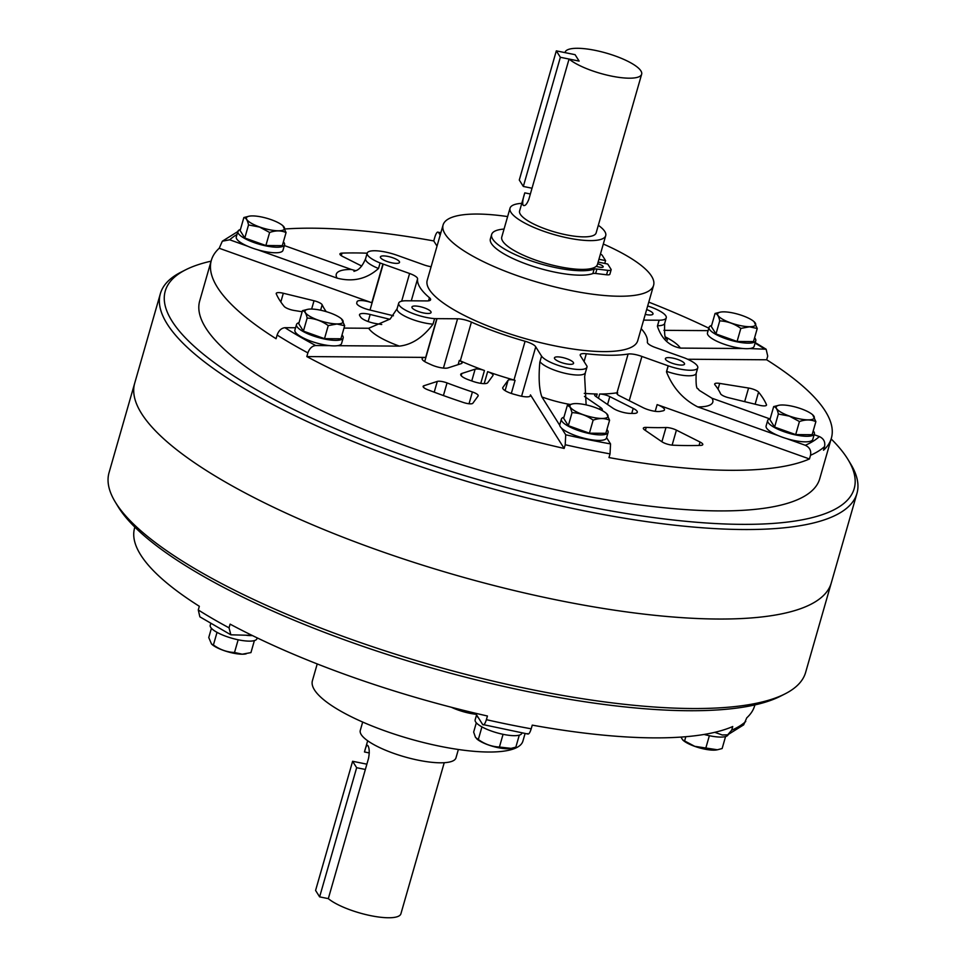 <?xml version="1.0" encoding="UTF-8"?>
<svg xmlns="http://www.w3.org/2000/svg" width="966" height="966" viewBox="0 0 966 966"><rect width="100%" height="100%" fill="white"/><g stroke="black" fill="none" stroke-linecap="round" stroke-linejoin="round"><path stroke-width="1.45" d="M641.653 74.213A39.811 10.554 -164 0 1 610.79 75.952A39.811 10.554 -164 0 1 569.059 59.047L579.129 61.1L575.084 54.676L565.025 52.635A39.811 10.554 -164 0 1 565.098 52.261A39.811 10.554 -164 0 1 600.755 51.621A39.811 10.554 -164 0 1 640.893 70.88A39.811 10.554 -164 0 1 641.653 74.213L596.143 232.903A39.811 10.554 -164 0 1 560.485 233.543A39.811 10.554 -164 0 1 520.348 214.295A39.811 10.554 -164 0 1 519.599 210.95L524.804 192.862C522.92 198.585 522.316 202.655 522.992 205.058L523.741 205.613M598.328 225.295A49.773 13.198 -164 0 1 604.776 231.478A49.773 13.198 -164 0 1 605.718 235.644A49.773 13.198 -164 0 1 561.137 236.453A49.773 13.198 -164 0 1 510.966 212.375A49.773 13.198 -164 0 1 510.024 208.209A49.773 13.198 -164 0 1 521.773 203.343M605.718 235.644L597.459 264.43A49.773 13.198 -164 0 1 552.89 265.239A49.773 13.198 -164 0 1 502.706 241.162A49.773 13.198 -164 0 1 501.777 236.996L510.024 208.209M575.084 54.676L579.129 61.1L560.365 57.284L556.319 50.86L575.084 54.676M569.059 59.047L528.849 199.286C526.724 204.623 524.767 206.555 522.992 205.058M629.228 400.685L641.907 356.454L668.243 365.848A11.942 3.164 16 0 0 668.158 365.824L666.576 371.355A23.909 6.339 16 0 0 696.172 373.407C695.774 384.021 696.389 389.129 698.02 388.706L699.275 390.361L711.942 398.209A47.805 12.667 -164 0 1 697.754 406.903L778.367 435.666M380.592 257.741A9.95 2.644 16 0 0 390.626 262.547A9.95 2.644 16 0 0 399.538 262.39A9.95 2.644 16 0 0 399.356 261.557A9.95 2.644 16 0 0 389.322 256.739A9.95 2.644 16 0 0 380.399 256.908A9.95 2.644 16 0 0 380.592 257.741M412.12 307.84A9.95 2.644 16 0 0 422.154 312.646A9.95 2.644 16 0 0 431.077 312.489A9.95 2.644 16 0 0 430.884 311.656A9.95 2.644 16 0 0 420.85 306.838A9.95 2.644 16 0 0 411.939 307.007A9.95 2.644 16 0 0 412.12 307.84M554.629 358.688A9.95 2.644 16 0 0 564.663 363.506A9.95 2.644 16 0 0 573.575 363.349A9.95 2.644 16 0 0 573.381 362.516A9.95 2.644 16 0 0 563.347 357.698A9.95 2.644 16 0 0 554.436 357.855A9.95 2.644 16 0 0 554.629 358.688M665.598 359.449A9.95 2.644 16 0 0 675.632 364.254A9.95 2.644 16 0 0 684.544 364.097A9.95 2.644 16 0 0 684.351 363.264A9.95 2.644 16 0 0 674.316 358.446A9.95 2.644 16 0 0 665.405 358.615A9.95 2.644 16 0 0 665.598 359.449M645.252 314.421A9.95 2.644 16 0 0 653.004 313.998A9.95 2.644 16 0 0 652.823 313.165A9.95 2.644 16 0 0 646.665 309.531M668.158 365.824A23.909 6.339 16 0 0 697.754 367.865A23.909 6.339 16 0 0 697.307 365.86A23.909 6.339 16 0 0 684.846 358.036L682.02 357.022A11.942 3.164 16 0 1 681.742 356.925L655.346 347.506A11.942 3.164 16 0 1 647.365 342.145A119.446 31.661 16 0 0 644.853 333.403A119.446 31.661 16 0 0 641.17 328.657M657.496 325.759L659.078 320.217A23.909 6.339 16 0 0 666.25 317.838A23.909 6.339 16 0 0 665.803 315.834A23.909 6.339 16 0 0 647.679 305.956M702.644 443.925A7.957 2.113 16 0 0 700.048 442.03L676.417 430.136A7.957 2.113 16 0 0 665.985 427.527A209.042 55.412 16 0 1 646.23 427.395A7.957 2.113 16 0 0 643.344 428.18A7.957 2.113 16 0 0 644.636 429.918L661.915 441.764A7.957 2.113 16 0 0 672.976 445.193A256.811 68.079 16 0 0 700.7 445.386A7.957 2.113 16 0 0 702.789 444.601A7.957 2.113 16 0 0 702.644 443.925M584.273 393.367A119.446 31.661 16 0 0 597.181 393.995A7.97 2.113 16 0 0 594.633 394.78A7.97 2.113 16 0 0 595.937 396.531L613.036 408.256A11.942 3.164 16 0 0 630.17 413.412A171.211 45.39 16 0 0 633.672 413.436A11.942 3.164 16 0 0 637.306 412.253A11.942 3.164 16 0 0 637.077 411.25A11.942 3.164 16 0 0 633.201 408.389L609.812 396.615A7.97 2.113 16 0 0 599.657 394.007A119.446 31.661 16 0 0 616.996 392.788L628.105 354.039A119.446 31.661 16 0 1 586.302 353.749A11.942 3.164 16 0 0 580.216 354.788A11.942 3.164 16 0 0 580.445 355.79L586.277 365.063A11.942 3.164 16 0 0 586.35 365.16L586.966 366.162A23.909 6.339 16 0 1 586.966 367.128A23.909 6.339 16 0 1 565.786 367.563A23.909 6.339 16 0 1 541.552 356.104A11.942 3.164 16 0 1 541.564 356.128L535.732 346.866A11.942 3.164 16 0 0 535.599 346.637A11.942 3.164 16 0 0 525.081 341.264A119.446 31.661 16 0 1 471.408 322.101A11.942 3.164 16 0 0 457.57 318.78L437.006 318.647A11.942 3.164 16 0 0 436.801 318.647L434.591 318.623L433.01 324.165C423.023 337.436 411.818 344.753 399.381 346.118A47.805 12.667 -164 0 1 368.686 328.259L343.993 328.09M655.202 411.323L657.134 404.609L809.46 458.959L810.51 455.276C811.355 450.627 809.629 447.294 805.306 445.278L786.409 438.528M617.226 394.188L617.66 392.703A7.957 2.113 16 0 0 616.912 393.295A7.957 2.113 16 0 0 619.653 395.867L643.042 407.64A11.942 3.164 16 0 0 660.116 411.407A171.211 45.39 16 0 0 662.869 410.876A11.942 3.164 16 0 0 664.463 409.862A11.942 3.164 16 0 0 664.234 408.86A11.942 3.164 16 0 0 657.134 404.609M601.927 410.453A11.942 3.164 16 0 0 602.289 409.946A11.942 3.164 16 0 0 602.06 408.956A11.942 3.164 16 0 0 600.333 407.338L584.466 396.458M458.125 364.629L459.321 360.439A7.957 2.113 16 0 1 461.905 362.347A7.957 2.113 16 0 1 462.062 363.011A7.957 2.113 16 0 1 461.313 363.602L448.031 367.901A11.942 3.164 16 0 1 431.391 364.81A171.211 45.39 16 0 1 427.044 362.83A11.942 3.164 16 0 1 422.142 358.579A11.942 3.164 16 0 1 425.692 357.396L436.801 318.635M459.321 360.439A11.942 3.164 16 0 1 460.299 360.849A119.446 31.661 16 0 0 484.449 370.521A7.97 2.113 16 0 0 475.127 369.169L461.845 373.468A11.942 3.164 16 0 0 460.722 374.361A11.942 3.164 16 0 0 468.522 379.783A171.211 45.39 16 0 0 473.014 381.389A11.942 3.164 16 0 0 487.733 382.717L492.95 375.533A7.97 2.113 16 0 0 493.034 375.351A7.97 2.113 16 0 0 492.889 374.675A7.97 2.113 16 0 0 487.637 371.656A119.446 31.661 16 0 0 513.972 380.012L525.081 341.264M478.049 395.13A7.957 2.113 16 0 0 472.41 391.967A209.042 55.412 16 0 1 447.041 382.922A7.957 2.113 16 0 0 437.296 381.413L423.881 385.76A7.957 2.113 16 0 0 423.132 386.352A7.957 2.113 16 0 0 427.89 389.805A256.811 68.079 16 0 0 463.487 402.508A7.957 2.113 16 0 0 472.845 403.233L478.11 395.975A7.957 2.113 16 0 0 478.194 395.794A7.957 2.113 16 0 0 478.049 395.13M320.615 310.207L322.173 304.773A7.957 2.113 16 0 0 322.076 304.616A7.957 2.113 16 0 0 314.022 300.752L283.316 293.253A7.957 2.113 16 0 0 276.228 293.386A7.957 2.113 16 0 0 276.276 293.857A256.811 68.079 16 0 0 284.137 306.379A7.957 2.113 16 0 0 294.147 310.46L302.165 311.752M720.551 393.73A209.042 55.412 16 0 0 718.173 389.346A209.042 55.412 16 0 0 714.937 384.806A7.957 2.113 16 0 1 714.671 383.961A7.957 2.113 16 0 1 719.682 383.405L748.578 388.042A7.957 2.113 16 0 1 758.576 392.124A256.811 68.079 16 0 1 763.2 398.511A256.811 68.079 16 0 1 766.449 404.633A7.957 2.113 16 0 1 766.497 405.116A7.957 2.113 16 0 1 759.397 405.249L728.702 397.75A7.957 2.113 16 0 1 720.551 393.73M411.287 300.812L417.578 278.86A11.942 3.164 16 0 0 417.324 277.979A11.942 3.164 16 0 0 409.596 273.499L383.2 264.08A11.942 3.164 16 0 0 382.922 263.984L380.097 262.969L378.515 268.5C366.778 278.993 352.988 282.205 337.134 278.148A47.805 12.667 -164 0 1 351.31 269.466L284.342 245.557M368.686 328.259L390.155 319.022L397.111 308.697L398.692 303.167A23.909 6.339 16 0 1 405.865 300.776A11.942 3.164 16 0 1 405.792 300.776L426.296 300.921A11.942 3.164 16 0 0 430.607 299.738A11.942 3.164 16 0 0 430.389 298.736A11.942 3.164 16 0 0 429.447 297.721A119.446 31.661 16 0 1 417.578 278.86M511.316 393.452L515.071 380.338A11.942 3.164 16 0 0 513.972 380.012M603.315 244.012A109.496 29.028 -164 0 1 651.531 276.155A109.496 29.028 -164 0 1 653.596 285.32A109.496 29.028 -164 0 1 555.535 287.083A109.496 29.028 -164 0 1 445.157 234.134A109.496 29.028 -164 0 1 443.092 224.957A109.496 29.028 -164 0 1 507.633 216.577M653.596 285.32L637.729 340.684A109.496 29.028 -164 0 1 539.668 342.447A109.496 29.028 -164 0 1 429.278 289.486A109.496 29.028 -164 0 1 427.214 280.321L443.092 224.957M831.158 438.938A358.35 94.994 -164 0 1 847.436 458.608A358.35 94.994 -164 0 1 848.112 459.707L850.817 464.175A362.335 96.057 -164 0 1 856.951 493.409A362.335 96.057 -164 0 1 532.459 499.241A362.335 96.057 -164 0 1 167.203 324.008A362.335 96.057 -164 0 1 160.368 293.664A362.335 96.057 -164 0 1 181.065 272.134L185.726 269.768A358.35 94.994 -164 0 1 211.119 261.146M141.543 413.508A362.335 96.057 -164 0 1 134.709 383.152L134.709 383.164A362.335 96.057 -164 0 0 141.531 413.508A362.335 96.057 -164 0 0 506.8 588.741A362.335 96.057 -164 0 0 831.291 582.896A362.335 96.057 -164 0 1 831.291 582.909A362.335 96.057 -164 0 1 506.8 588.741A362.335 96.057 -164 0 1 141.531 413.508M848.112 459.707A358.35 94.994 -164 0 1 580.868 505.133A358.35 94.994 -164 0 1 172.008 321.086A358.35 94.994 -164 0 1 185.726 269.768M814.145 434.688L819.361 436.56C823.684 438.576 825.423 441.909 824.578 446.558L823.515 450.241A322.511 85.491 16 0 0 831.376 438.141A322.511 85.491 16 0 0 825.302 411.13A322.511 85.491 16 0 0 766.666 359.775L767.716 356.092L766.135 349.233L749.411 348.569M831.376 438.141L819.736 478.738A322.511 85.491 -164 0 1 530.902 483.942A322.511 85.491 -164 0 1 205.782 327.957A322.511 85.491 -164 0 1 199.696 300.945L211.337 260.349A322.511 85.491 16 0 0 217.422 287.373A322.511 85.491 16 0 0 276.059 338.728L277.121 335.033C278.751 330.541 281.36 328.102 284.946 327.691L295.56 327.764M247.646 246.209L229.703 239.797L222.337 241.198L219.21 248.262A322.511 85.491 16 0 0 211.337 260.349M440.194 235.076L438.54 232.444C437.429 231.309 436.185 232.903 434.797 237.25L433.746 240.932A322.511 85.491 16 0 0 285.042 228.978M708.827 328.186A322.511 85.491 16 0 0 648.778 302.129M643.622 320.12L659.15 320.217A11.942 3.164 16 0 0 659.078 320.217M353.991 271.398C354.522 270.565 360.137 271.808 365.595 258.671L367.189 253.128A23.909 6.339 16 0 1 396.785 255.181A11.942 3.164 16 0 1 396.7 255.145L423.036 264.551A11.942 3.164 16 0 0 431.114 266.725M367.189 253.128A23.909 6.339 16 0 0 380.097 262.969M398.692 303.167A23.909 6.339 16 0 0 410.103 312.38A23.909 6.339 16 0 0 434.591 318.623M641.907 356.454A11.942 3.164 16 0 0 628.105 354.039M769.612 418.797L711.942 398.209M351.31 269.466L355.838 270.709M697.754 406.903C683.252 399.465 672.843 387.813 666.504 371.922L668.243 365.848M539.982 361.658A23.909 6.339 16 0 0 564.229 373.105A23.909 6.339 16 0 0 585.372 372.659L584.647 376.631L586.133 404.875M809.46 458.959A322.511 85.491 16 0 1 608.978 457.57L610.041 453.875L610.536 443.913L606.6 437.658M569.964 404.428A47.805 12.667 -164 0 1 541.914 396.978L559.749 425.318M561.524 428.143L565.714 434.785L565.219 444.746L564.156 448.441L530.455 394.877L530.056 396.277M541.914 396.978C539.161 389.624 538.46 378.032 539.825 362.202L541.564 356.128M521.58 396.241L535.732 346.866M425.692 357.396L306.826 356.575L307.876 352.88C309.506 348.4 312.115 345.949 315.701 345.538L329.684 345.635M337.448 345.695L399.381 346.118M257.62 249.759L337.134 278.148M219.21 248.262L371.813 302.732L382.922 263.984M708.114 330.638L663.92 330.336M665.622 337.049A47.805 12.667 -164 0 1 680.378 348.098L743.156 348.521M680.378 348.098L680.378 348.098C669.221 345.973 661.565 338.704 657.411 326.291L659.15 320.217M687.659 359.243L766.666 359.775M433.746 240.932L437.018 246.137M361.707 266.048L342.664 256.473A7.957 2.113 16 0 1 339.935 253.901A7.957 2.113 16 0 1 342.024 253.116A256.811 68.079 16 0 1 367.165 253.201M617.66 392.703A11.942 3.164 16 0 0 616.996 392.788M306.826 356.575A322.511 85.491 16 0 0 564.156 448.441M515.071 380.338A7.957 2.113 16 0 0 508.08 380.29L502.863 387.475A11.942 3.164 16 0 0 502.731 387.752A11.942 3.164 16 0 0 513.67 394.176A171.211 45.39 16 0 0 518.899 395.613A11.942 3.164 16 0 0 530.551 395.662A11.942 3.164 16 0 0 530.455 394.877M381.727 324.504L375.895 323.574A11.942 3.164 16 0 1 360.704 317.198A171.211 45.39 16 0 1 359.714 315.616A11.942 3.164 16 0 1 359.521 314.675A11.942 3.164 16 0 1 370.171 314.469L389.817 319.275M393.464 315.773L369.06 309.808A11.942 3.164 16 0 1 356.732 303.095A171.211 45.39 16 0 1 356.973 302.08A171.211 45.39 16 0 1 357.082 301.694A11.942 3.164 16 0 1 371.813 302.732M322.173 304.773A209.042 55.412 16 0 0 326.23 311.644M440.834 232.854A314.554 83.39 -164 0 0 438.54 232.444L440.919 232.54M711.616 325.457A24.283 6.436 16 0 0 709.068 327.353A24.283 6.436 16 0 0 722.109 337.315A24.283 6.436 16 0 0 748.131 343.159A24.283 6.436 16 0 0 755.762 340.744A24.283 6.436 16 0 0 754.591 337.786M709.068 327.353L707.474 332.884A24.283 6.436 16 0 0 720.527 342.845A24.283 6.436 16 0 0 746.537 348.702A24.283 6.436 16 0 0 754.168 346.275L755.762 340.744M770.24 418.592A24.283 6.436 16 0 0 767.68 420.488A24.283 6.436 16 0 0 783.861 431.633A24.283 6.436 16 0 0 814.374 433.879A24.283 6.436 16 0 0 813.215 430.921M767.68 420.488L766.098 426.018A24.283 6.436 16 0 0 782.267 437.175A24.283 6.436 16 0 0 812.792 439.409L814.374 433.879M563.951 417.191A24.283 6.436 16 0 0 561.391 419.087A24.283 6.436 16 0 0 561.85 421.116A24.283 6.436 16 0 0 586.338 432.865A24.283 6.436 16 0 0 608.085 432.478A24.283 6.436 16 0 0 607.626 430.438A24.283 6.436 16 0 0 606.926 429.52M561.391 419.087L559.809 424.617A24.283 6.436 16 0 0 560.268 426.658A24.283 6.436 16 0 0 584.744 438.395A24.283 6.436 16 0 0 606.503 438.009L608.085 432.478M299.037 322.656A24.283 6.436 16 0 0 296.49 324.552A24.283 6.436 16 0 0 309.531 334.514A24.283 6.436 16 0 0 335.552 340.358A24.283 6.436 16 0 0 343.184 337.943A24.283 6.436 16 0 0 342.012 334.985M296.49 324.552L294.896 330.082A24.283 6.436 16 0 0 307.949 340.044A24.283 6.436 16 0 0 333.958 345.9A24.283 6.436 16 0 0 341.59 343.473L343.184 337.943M240.425 229.522A24.283 6.436 16 0 0 237.865 231.417A24.283 6.436 16 0 0 254.046 242.563A24.283 6.436 16 0 0 284.559 244.796A24.283 6.436 16 0 0 283.4 241.85M237.865 231.417L236.284 236.948A24.283 6.436 16 0 0 252.452 248.105A24.283 6.436 16 0 0 282.978 250.339L284.559 244.796M749.459 326.713A19.803 5.253 16 0 0 754.072 321.678A19.803 5.253 16 0 0 723.836 311.849A19.803 5.253 16 0 0 720.6 312.078A19.803 5.253 16 0 0 724.295 320.157A19.803 5.253 16 0 0 749.459 326.713M757.247 328.512L749.507 326.81L740.825 328.404L737.082 341.457L753.504 341.578L757.247 328.512L754.072 321.678M740.825 328.404C734.426 323.731 727.398 321.231 719.73 320.869L715.987 333.934L737.082 341.457M719.73 320.869C718.801 316.244 717.243 313.769 715.057 313.455L711.314 326.52L715.987 333.934M715.057 313.455L720.286 312.139M789.415 416.056A19.803 5.253 16 0 0 809.472 419.824A19.803 5.253 16 0 0 812.684 414.812A19.803 5.253 16 0 0 801.116 408.787A19.803 5.253 16 0 0 779.212 405.213A19.803 5.253 16 0 0 789.415 416.056M799.437 421.538L789.367 416.129L778.342 414.016L774.599 427.069L795.694 434.591L812.128 434.712L815.872 421.647C811.029 419.449 805.547 419.413 799.437 421.538L795.694 434.591M812.684 414.812L815.872 421.647M778.342 414.016C777.413 409.379 775.855 406.903 773.681 406.589L769.938 419.655L774.599 427.069M773.681 406.589L779.212 405.213M570.314 407.217A19.803 5.253 16 0 0 592.991 417.409A19.803 5.253 16 0 0 607.638 414.812A19.803 5.253 16 0 0 606.407 413.412A19.803 5.253 16 0 0 590.419 405.974A19.803 5.253 16 0 0 572.923 403.812A19.803 5.253 16 0 0 570.314 407.217M572.053 412.615L570.194 407.254L567.392 405.189L563.649 418.254L568.31 425.668L589.405 433.191L605.839 433.311L609.582 420.246C604.74 418.049 599.258 418.012 593.148 420.138C586.76 415.477 579.721 412.965 572.053 412.615L568.31 425.668M606.648 413.641L609.582 420.246M567.392 405.189L572.923 403.812M593.148 420.138L589.405 433.191M311.257 309.048A19.803 5.253 16 0 0 308.021 309.277A19.803 5.253 16 0 0 311.716 317.355A19.803 5.253 16 0 0 336.88 323.912A19.803 5.253 16 0 0 341.493 318.877A19.803 5.253 16 0 0 311.257 309.048M341.493 318.877L344.669 325.711L336.929 324.008L328.247 325.602C321.847 320.929 314.819 318.43 307.152 318.08C306.222 313.443 304.664 310.967 302.479 310.654L308.021 309.277M344.669 325.711L340.926 338.776L324.504 338.655L328.247 325.602M302.479 310.654L298.736 323.719L303.409 331.133L324.504 338.655M307.152 318.08L303.409 331.133M271.301 219.717A19.803 5.253 16 0 0 249.397 216.143A19.803 5.253 16 0 0 259.6 226.974A19.803 5.253 16 0 0 279.669 230.753A19.803 5.253 16 0 0 282.881 225.742A19.803 5.253 16 0 0 271.301 219.717M282.881 225.742L286.057 232.577C281.215 230.379 275.733 230.343 269.635 232.468L259.552 227.058L248.528 224.933C247.598 220.308 246.04 217.833 243.867 217.519L249.397 216.143M286.057 232.577L282.314 245.642L265.879 245.521L269.635 232.468M243.867 217.519L240.123 230.584L244.784 237.998L265.879 245.521M248.528 224.933L244.784 237.998M525.081 733.52L522.908 741.103A109.496 29.028 -164 0 1 424.847 742.866A109.496 29.028 -164 0 1 314.469 689.905A109.496 29.028 -164 0 1 312.404 680.74L317.222 663.932M856.951 493.409L805.632 672.396A362.335 96.057 -164 0 1 784.935 693.926A362.335 96.057 -164 0 1 432.526 665.332A362.335 96.057 -164 0 1 115.872 502.996A362.335 96.057 -164 0 1 115.183 501.885A362.335 96.057 -164 0 1 109.049 472.652L160.368 293.664M784.935 693.926L780.274 696.293A358.35 94.994 -164 0 1 431.742 668.001A358.35 94.994 -164 0 1 118.564 507.452A358.35 94.994 -164 0 1 117.888 506.353L115.183 501.885M527.46 733.617C528.571 734.752 529.815 733.158 531.203 728.811L532.254 725.128A322.511 85.491 16 0 0 732.735 726.529L731.673 730.211L727.676 734.836L743.663 724.862L746.79 717.798A322.511 85.491 16 0 0 754.663 705.711L754.881 704.914M134.842 527.122L134.624 527.919A322.511 85.491 16 0 0 140.698 554.931A322.511 85.491 16 0 0 199.334 606.286L198.284 609.969L199.865 616.827L230.85 634.807L229.039 627.828A322.511 85.491 -164 0 1 198.284 609.969M531.203 728.811A322.511 85.491 -164 0 1 486.381 719.682L487.432 715.999A322.511 85.491 16 0 1 230.101 624.133L229.039 627.828M451.339 707.245A23.909 6.339 16 0 0 476.226 714.309M714.78 732.325L722.23 734.981L727.676 734.836M475.562 713.258L482.638 724.488C483.749 725.623 484.992 724.017 486.381 719.682M528.004 734.051L482.638 724.488M252.029 635.374L230.85 634.807M367.672 740.765L364.484 751.971C365.812 746.477 366.971 744.388 367.961 745.716C369.423 748.288 369.616 752.514 368.529 758.395L328.319 898.634A39.811 10.554 -164 0 0 370.05 915.527A39.811 10.554 -164 0 0 400.902 913.8L444.227 762.717M458.367 749.483L455.976 757.851A49.773 13.198 -164 0 1 411.395 758.648A49.773 13.198 -164 0 1 361.224 734.583A49.773 13.198 -164 0 1 360.282 730.417L362.685 722.049M704.105 734.45A24.283 6.436 16 0 0 728.135 734.643L728.135 734.631M682.853 740.065A19.803 5.253 16 0 0 683.119 740.318A19.803 5.253 16 0 0 694.699 746.344A19.803 5.253 16 0 0 716.603 749.918A19.803 5.253 16 0 0 716.965 749.845M725.575 736.539L722.133 748.541L717.388 749.773L694.687 746.307L682.733 739.956L680.958 737.082M684.616 740.898L685.812 736.708M705.711 748.433L709.358 735.718M476.576 714.864L475.151 719.863A24.283 6.436 16 0 0 475.61 721.892A24.283 6.436 16 0 0 500.086 733.641A24.283 6.436 16 0 0 521.845 733.242L521.93 732.928M476.673 715.021A24.283 6.436 16 0 0 477.192 716.361A24.283 6.436 16 0 0 478.46 717.847M519.285 735.138L515.844 747.141L511.099 748.372L499.422 747.032C491.779 746.682 484.751 744.182 478.327 739.497L475.514 737.432L473.654 732.083L476.31 722.81M478.327 739.497L481.937 726.891M499.422 747.032L503.069 734.317M476.588 738.688A19.803 5.253 16 0 0 476.83 738.918A19.803 5.253 16 0 0 492.817 746.356A19.803 5.253 16 0 0 510.314 748.517A19.803 5.253 16 0 0 510.676 748.445M210.769 623.493L210.238 625.328A24.283 6.436 16 0 0 223.291 635.29A24.283 6.436 16 0 0 249.3 641.134A24.283 6.436 16 0 0 256.932 638.707L257.173 637.874M246.608 635.338A24.283 6.436 16 0 0 250.894 635.592A24.283 6.436 16 0 0 252.428 635.568M211.663 644.129A19.803 5.253 16 0 0 211.928 644.382A19.803 5.253 16 0 0 242.164 654.211A19.803 5.253 16 0 0 245.4 653.982A19.803 5.253 16 0 0 245.714 653.922M254.384 640.603L250.943 652.605L242.249 654.199L234.509 652.497L238.155 639.782M234.509 652.497C226.877 652.147 219.85 649.647 213.414 644.962L211.53 644.02L208.753 637.548L211.409 628.274M213.414 644.962L217.036 632.356M556.319 50.86L519.285 180.026L523.331 186.45L532.024 188.225M523.331 186.45L560.365 57.284M596.288 266.266A5.301 1.401 16 0 0 603.195 266.845A5.301 1.401 16 0 0 603.098 266.399A5.301 1.401 16 0 0 597.64 263.803M492.708 239.133A55.738 14.78 16 0 0 539.451 263.525A55.738 14.78 16 0 0 594.126 269.14L592.858 273.571A55.738 14.78 16 0 1 538.183 267.956A55.738 14.78 16 0 1 491.428 243.553A55.738 14.78 16 0 1 490.378 238.892L491.658 234.46A55.738 14.78 16 0 0 492.708 239.133M598.944 259.262L605.573 260.615L604.764 263.428M605.573 260.615L602.289 255.386A6.376 1.69 -164 0 0 600.454 253.986M504.047 229.063A55.738 14.78 16 0 0 491.658 234.46M598.135 262.088L607.723 264.032L611.019 269.272A6.376 1.69 -164 0 1 611.14 269.804A6.376 1.69 -164 0 1 607.819 270.347L596.916 269.055A6.376 1.69 16 0 0 594.126 269.14M596.916 269.055L595.636 273.475A6.376 1.69 16 0 0 592.858 273.571M595.636 273.475L606.551 274.779A6.376 1.69 -164 0 0 609.872 274.235L611.14 269.804M319.625 896.871L315.58 890.447L352.614 761.28L356.659 767.704L319.625 896.871L328.319 898.634M352.614 761.28L366.875 764.178M356.659 767.704L365.353 769.467M524.804 192.862L530.37 193.997M657.568 325.759A23.909 6.339 16 0 0 664.668 323.369L666.25 317.838M699.07 445.435L700.048 442.03M631.752 413.436L633.201 408.389M599.741 409.379L600.333 407.338M484.195 383.623L487.637 371.656M469.029 403.764L472.41 391.967M311.644 309.048L314.022 300.752M755.122 404.211L758.576 392.124M401.663 301.187L409.596 273.499M428.554 300.837L429.447 297.721M315.701 345.538A314.554 83.39 -164 0 1 284.946 327.691M229.703 239.797A314.554 83.39 -164 0 1 236.984 234.496M610.536 443.913A314.554 83.39 -164 0 1 565.714 434.785M819.361 436.56A314.554 83.39 -164 0 1 805.306 445.278M307.876 352.88A322.511 85.491 -164 0 1 277.121 335.033M610.041 453.875A322.511 85.491 -164 0 1 565.219 444.746M824.578 446.558A322.511 85.491 -164 0 1 810.51 455.276M755.086 343.099A314.554 83.39 -164 0 1 764.13 348.666M584.068 361.538L586.302 353.749M596.36 396.821L597.181 393.995M598.449 398.246L599.657 394.007M460.299 360.849L471.408 322.101M480.766 383.345L484.449 370.521M424.702 361.586L437.006 318.647M443.43 368.094L457.57 318.78M370.014 310.05L383.2 264.08M356.865 302.455L357.082 301.694M718.04 389.129L719.682 383.405M744.665 401.651L748.578 388.042M766.207 405.491L766.449 404.633M368.143 321.533L370.171 314.469M280.828 301.96L283.316 293.253M505.109 390.638L508.08 380.29M423.458 387.245L423.881 385.76M434.217 392.184L437.296 381.413M443.418 395.553L447.041 382.922M461.205 375.702L461.845 373.468M471.758 380.942L475.127 369.169M607.554 404.488L609.812 396.615M672.119 445.133L676.417 430.136M645.36 430.413L646.23 427.395M661.903 441.752L665.985 427.527M341.288 255.676L342.024 253.116M365.595 258.671A23.909 6.339 16 0 0 378.515 268.5M397.111 308.697A23.909 6.339 16 0 0 408.521 317.911A23.909 6.339 16 0 0 433.01 324.165M745.74 721.493A322.511 85.491 -164 0 1 731.673 730.211M364.484 751.971L369.29 752.949M607.819 270.347L606.551 274.779M667.47 340.068L666.504 338.68C664.886 339.09 664.27 333.995 664.668 323.369M696.172 373.407L697.754 367.865M222.337 241.198L238.324 231.224M766.135 349.233L755.231 342.568M585.372 372.659L586.966 367.128M720.6 312.078L719.815 312.223M716.603 749.918L717.388 749.773M510.314 748.517L511.099 748.372M245.4 653.982L246.185 653.837"/></g></svg>
